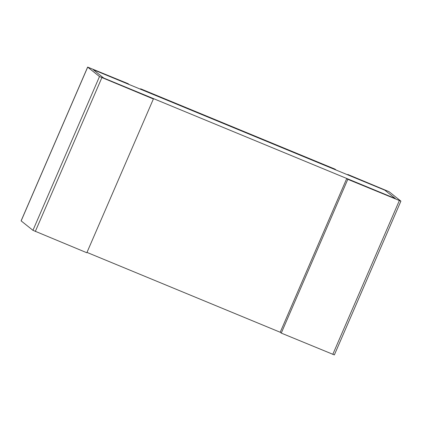 <?xml version="1.0" encoding="UTF-8"?>
<svg xmlns="http://www.w3.org/2000/svg" width="422" height="422" viewBox="0 0 422 422"><rect width="100%" height="100%" fill="white"/><g stroke="black" fill="none" stroke-linecap="round" stroke-linejoin="round"><path stroke-width="0.63" d="M347.802 174.476L348.857 175.315L384.822 190.174L395.361 198.567L384.822 190.174L93.183 69.656L103.717 78.049L395.361 198.567L346.757 178.485L347.807 179.324L400.9 201.141L389.052 191.683L347.802 174.476L347.654 174.813M86.985 252.409L280.213 332.256L346.757 178.485M140.431 89.184L140.6 88.794L141.797 89.749L336.218 170.092L335.021 169.138L140.6 88.794M280.213 332.256L281.263 333.095L334.356 354.913L400.9 201.141M281.263 333.095L347.807 179.324M93.183 69.656L129.148 84.521L128.098 83.683L87.644 67.087L99.492 76.546L153.381 98.975L152.326 98.136L103.717 78.049L93.183 69.656M87.644 67.087L21.1 220.859L32.948 230.317L86.837 252.752L153.381 98.975M332.789 354.385L399.333 200.614M35.311 231.456L101.855 77.685M32.948 230.317L99.492 76.546M21.142 220.917L87.686 67.145"/></g></svg>
